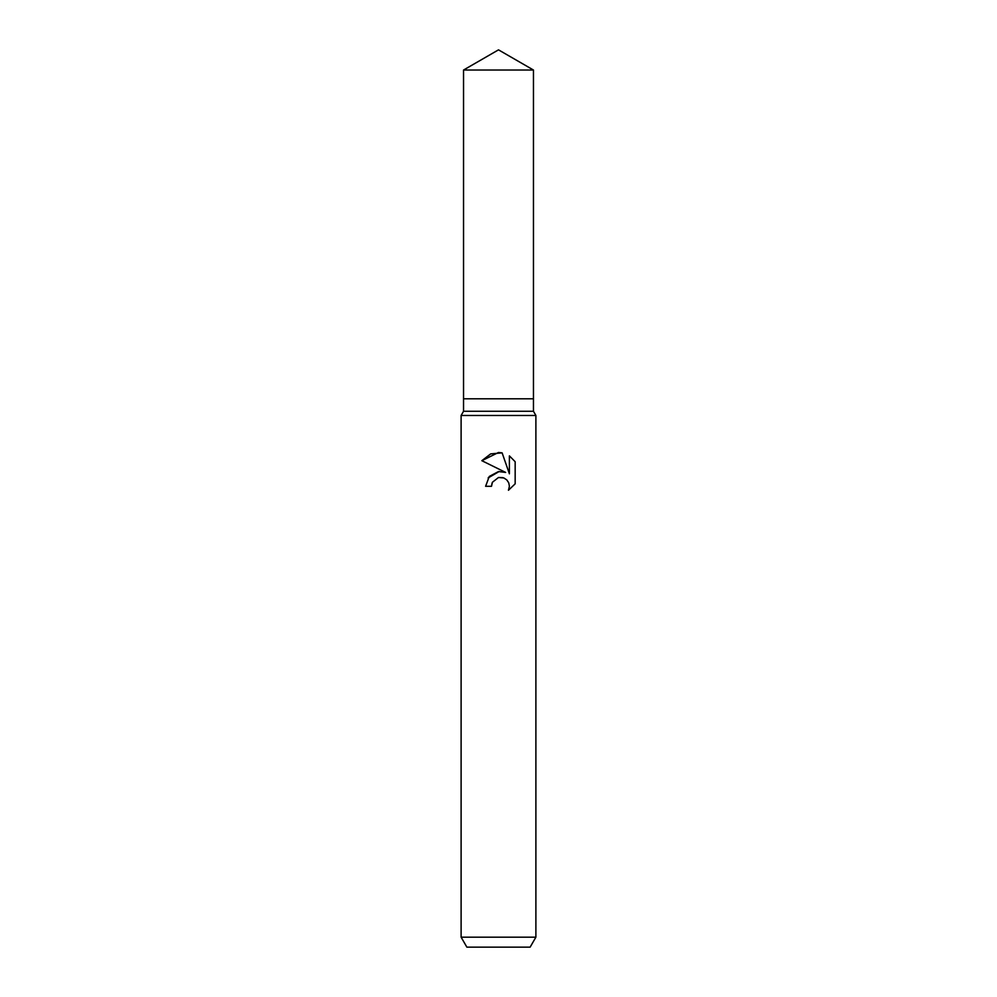 <?xml version="1.0" encoding="UTF-8"?>
<svg xmlns="http://www.w3.org/2000/svg" width="997" height="997" viewBox="0 0 997 997"><rect width="100%" height="100%" fill="white"/><g stroke="black" fill="none" stroke-linecap="round" stroke-linejoin="round"><path stroke-width="1.5" d="M463.543 70.027L533.457 70.027L498.5 49.85L463.543 70.027L463.543 398.8L498.5 398.8L463.543 398.8L463.543 411.263L533.457 411.263L535.888 415.475L535.888 937.18L461.113 937.18L466.87 947.15L530.13 947.15L535.888 937.18M533.457 70.027L533.457 398.8L498.5 398.8L533.457 398.8L533.457 411.263M463.543 411.263L461.113 415.475L535.888 415.475M492.443 482.236L498.475 477.501L492.443 482.236L491.496 486.299L485.601 486.299L489.253 476.466L498.5 471.556L505.641 472.428L481.838 460.689L498.5 452.476L502.114 452.862L509.392 473.799L509.392 455.866L515.162 461.711L515.162 483.832L508.458 490.25L509.405 486.237L508.732 482.81L506.8 479.918L503.896 477.974L498.5 477.501L502.949 477.638M491.496 486.299L492.094 483.009M508.458 490.25L515.162 483.832M505.641 472.428L501.628 471.494M499.223 471.481L488.119 477.949M515.162 461.711L509.392 455.866M502.114 452.862L490.698 453.884L481.838 460.689M461.113 415.475L461.113 937.18"/></g></svg>
